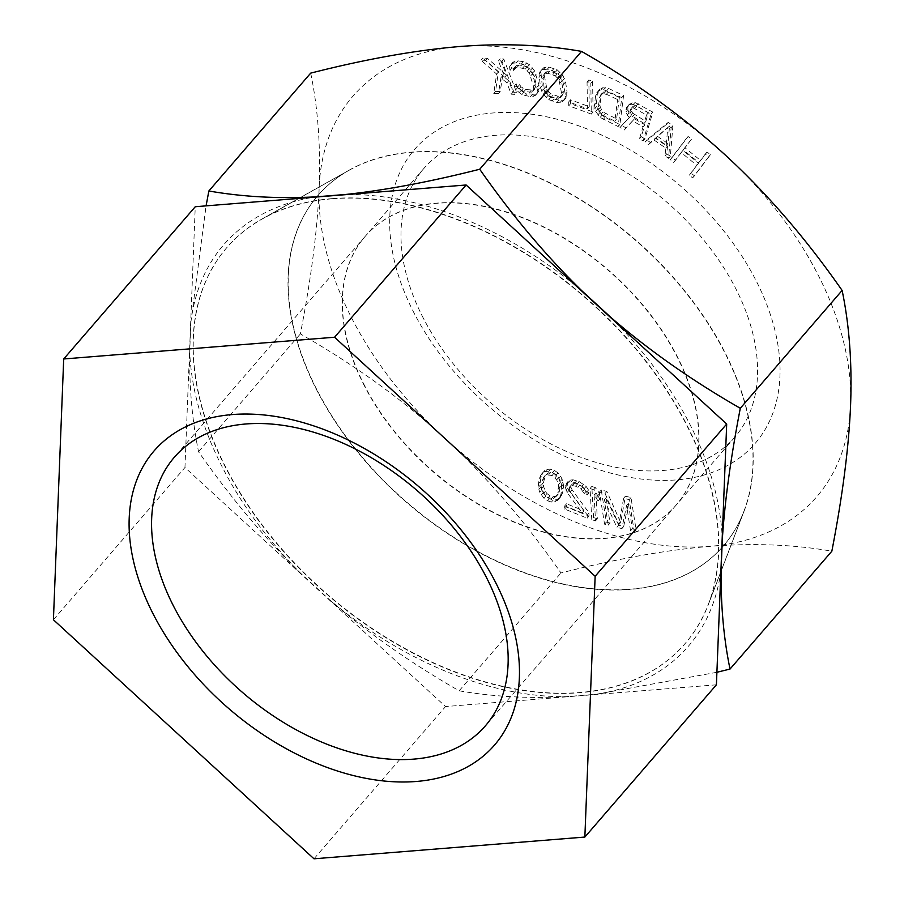 <?xml version="1.0" encoding="UTF-8"?>
<svg xmlns="http://www.w3.org/2000/svg" width="904" height="904" viewBox="0 0 904 904"><rect width="100%" height="100%" fill="white"/><g stroke="black" fill="none" stroke-linecap="round" stroke-linejoin="round"><path stroke-width="0.68" stroke-dasharray="4.52 3.39" d="M716.409 684.814L445.536 706.555L184.958 467.515L195.253 206.733M313.993 858.8L445.536 706.555M332.152 198.801A302.817 196.665 40.8 0 1 621.161 332.435A302.817 196.665 40.8 0 1 708.307 604.437A302.817 196.665 40.8 0 1 579.498 692.746A302.817 196.665 -139.2 0 1 248.148 505.709A302.817 196.665 -139.2 0 1 262.194 218.994A302.817 196.665 -139.2 0 1 332.152 198.801M349.193 170.223A267.946 174.02 -139.2 0 1 411.094 152.358A267.946 174.02 40.8 0 1 666.813 270.601A267.946 174.02 40.8 0 1 743.924 511.291A267.946 174.02 40.8 0 1 629.952 589.419A267.946 174.02 -139.2 0 1 336.763 423.931A267.946 174.02 -139.2 0 1 349.193 170.223L262.194 218.994M363.216 383.522A205.479 133.453 -139.2 0 0 518.625 523.97A205.479 133.453 -139.2 0 0 676.011 505.234A205.479 133.453 -139.2 0 0 677.83 358.266A205.479 133.453 -139.2 0 0 522.422 217.819A205.479 133.453 -139.2 0 0 365.035 236.554A205.479 133.453 -139.2 0 0 363.216 383.522M53.415 619.76L184.958 467.515M618.731 525.269L606.064 497.788L610.064 523.054L606.347 522.116L601.262 490.002L606.833 491.426L620.675 522.478L625.421 496.149L630.992 497.573L636.077 529.676L632.359 528.738L628.359 503.46L623.692 526.523L618.731 525.269L616.946 527.337L604.267 499.856L608.268 525.134L604.55 524.184L599.465 492.081L605.047 493.494L618.878 524.557L623.624 498.228L629.195 499.652L634.28 531.755L630.574 530.806L626.562 505.528L621.895 528.603L616.946 527.337M623.692 526.523L621.895 528.603M459.718 46.522A306.422 199.004 -139.2 0 0 319.146 187.783A306.422 199.004 -139.2 0 0 444.282 437.694A306.422 199.004 -139.2 0 0 710.013 546.344A306.422 199.004 -139.2 0 0 850.585 405.071A306.422 199.004 -139.2 0 0 725.437 155.172A306.422 199.004 -139.2 0 0 459.718 46.522M412.653 310.253A224.949 146.098 -139.2 0 0 676.734 479.888A224.949 146.098 -139.2 0 0 757.066 282.602A224.949 146.098 -139.2 0 0 492.996 112.966A224.949 146.098 -139.2 0 0 412.653 310.253M691.458 139.216L684.983 147.747L700.611 160.528L707.086 151.996L710.431 154.731L694.419 175.839L691.074 173.093L698.566 163.217L682.938 150.437L675.446 160.313L672.101 157.578L688.113 136.47L691.458 139.216L683.198 149.815L698.815 162.596L705.289 154.064L708.634 156.81L692.634 177.907L689.277 175.173L696.769 165.296L681.153 152.516L673.661 162.392L670.305 159.646L686.317 138.549L689.662 141.284M670.35 156.256L666.813 153.816L667.525 146.03L655.75 137.894L650.326 142.425L646.801 139.984L668.214 122.368L672.915 125.622L670.35 156.256L668.553 158.336L665.028 155.895L665.728 148.098L653.954 139.962L648.541 144.493L645.004 142.052L666.417 124.436L671.13 127.69L668.553 158.336M629.026 113.011L627.862 109.678L628.427 105.339L632.043 102.773L634.992 102.48L652.846 112.13L644.959 138.854L641.298 136.741L644.823 124.797L634.45 118.808L626.043 127.927L621.771 125.464L631.128 115.554L629.026 113.011L627.229 115.079L626.065 111.746L626.63 107.418L630.246 104.853L633.195 104.548L636.416 105.745L651.061 114.198L643.162 140.922L639.501 138.809L643.026 126.865L632.653 120.876L624.257 130.006L619.986 127.532L629.331 117.633L627.229 115.079M596.244 102.898L598.437 90.875L599.996 88.999L602.798 87.711L608.629 88.49L623.568 95.519L619.895 124.447L604.957 117.418L599.589 112.943L597.408 109.305L596.244 102.898L594.459 104.966L595.634 95.734L598.199 91.067L601.002 89.778L603.646 89.722L621.782 97.587L618.11 126.526L600.132 117.418L595.623 111.384L594.459 104.966M592.595 81.326L593.092 112.006L570.56 103.723L570.503 99.802L589.272 106.706L588.843 79.947L592.595 81.326L590.809 83.405L591.306 114.085L568.774 105.791L568.706 101.881L587.487 108.785L587.046 82.027L590.809 83.405M549.112 67.099L557.282 69.924L562.83 75.326L565.588 81.948L567.068 92.163L566.107 97.79L564.017 99.858L561.734 100.559L553.768 99.101L547.88 95.575L545.01 92.197L542.253 85.575L540.897 72.128L541.745 69.732L543.824 67.664L549.112 67.099L547.315 69.179L555.485 72.004L558.163 74.015L562.683 80.456L565.282 94.231L565.158 97.474L564.311 99.869L562.22 101.926L556.943 102.491L548.773 99.666L543.214 94.265L540.468 87.643L539.1 74.196L539.948 71.8L542.038 69.744L547.315 69.179M517.63 87.609L516.071 84.015L519.71 84.58L520.885 86.773L525.687 89.53L533.383 90.061L535.462 87.033L535.304 84.321L532.467 73.834L529.326 68.647L524.512 65.89L519.065 65.043L515.393 66.478L515.359 68.489L511.72 67.924L511.381 64.512L513.043 62.093L517.924 60.839L523.382 61.687L529.405 64.636L534.546 70.806L538.942 84.886L538.829 90.908L537.168 93.327L535.123 94.355L526.829 93.733L523.608 92.558L517.63 87.609L515.834 89.688L514.286 86.095L517.913 86.66L519.088 88.852L523.902 91.609L531.586 92.129L533.021 91.01L533.518 86.4L529.315 73.009L525.337 69.043L517.269 67.111L513.596 68.557L513.562 70.557L509.924 69.992L509.585 66.591L511.257 64.173L513.302 63.144L516.139 62.918L524.806 64.93L530.784 69.89L534.309 76.467L537.496 90.366L537.032 92.976L535.371 95.406L530.49 96.649L521.823 94.637L515.834 89.688M516.557 92.287L513.054 92.129L508.692 80.795L502.692 75.653L500.217 91.564L495.55 91.349L498.42 71.992L482.736 58.071L487.403 58.274L506.511 75.134L500.228 58.839L503.731 58.997L516.557 92.287L514.76 94.355L511.257 94.197L506.895 82.874L500.906 77.733L498.432 93.632L493.765 93.428L496.624 74.06L480.939 60.139L485.606 60.353L504.714 77.202L498.443 60.918L501.946 61.065L514.76 94.355M582.933 487.053L579.826 485.143L574.176 483.504L572.255 484.024L570.899 486.725L572.062 489.787L589.046 512.884L588.933 516.094L566.412 506.974L566.525 503.777L584.04 510.862L568.865 490.443L567.147 485.211L567.893 481.617L570.481 480.069L573.034 479.798L579.306 481.685L586.131 486.397L588.538 489.968L589.08 492.782L585.95 491.516L582.933 487.053L581.136 489.12L575.532 486.205L572.379 485.584L570.458 486.103L569.102 488.793L570.266 491.866L587.25 514.964L587.148 518.161L564.627 509.054L564.729 505.856L582.244 512.941L567.079 492.522L565.35 487.279L566.107 483.696L568.695 482.137L571.238 481.877L575.012 482.747L581.871 486.171L586.752 492.047L587.295 494.861L584.165 493.595L581.136 489.12M593.566 517.551L591.826 486.442L595.578 487.708L599.589 493.607L599.883 498.895L595.872 492.996L597.318 518.817L593.566 517.551L591.781 519.63L590.029 488.51L593.781 489.776L597.793 495.674L598.086 500.974L594.086 495.076L595.521 520.896L591.781 519.63M541.473 490.149L540.264 481.685L541.213 476.261L543.293 472.069L547.135 469.402L550.547 469.153L554.367 470.419L557.983 472.894L560.762 476.25L563.124 482.024L563.52 487.471L562.57 492.883L560.491 497.076L556.649 499.742L553.237 499.991L549.406 498.725L545.801 496.251L541.473 490.149L539.677 492.228L538.863 489.2L538.468 483.753L539.417 478.34L541.507 474.137L545.338 471.481L548.751 471.233L552.581 472.498L556.197 474.962L558.977 478.329L561.339 484.103L561.734 489.539L560.774 494.963L558.695 499.155L554.864 501.81L551.44 502.07L547.621 500.805L544.005 498.33L539.677 492.228M669.548 126.04L657.355 136.244L667.954 143.566L669.548 126.04L655.569 138.312L666.158 145.646L667.751 128.119M632.574 113.068L645.829 121.385L648.349 112.853L636.755 106.163L633.207 106.107L632.088 107.463L631.693 111.226L632.574 113.068L630.789 115.136L644.032 123.452L646.552 114.932L632.969 107.745L630.291 109.531L629.896 113.294L630.789 115.136M619.364 97.451L608.166 92.185L603.567 91.982L601.16 95.417L599.985 104.649L600.29 107.406L603.013 111.949L616.63 119L619.364 97.451L617.579 99.53L606.369 94.265L601.781 94.061L600.301 95.315L598.188 106.717L599.51 111.904L603.635 115.802L614.844 121.068L617.579 99.53M549.711 71.19L547.327 71.213L544.716 73.789L544.49 76.354L546.999 89.451L550.592 93.677L558.141 96.332L562.186 95.44L563.124 93.733L563.35 91.168L560.853 78.072L557.248 73.845L549.711 71.19L547.914 73.258L543.869 74.151L542.92 75.868L544.185 88.637L545.202 91.519L546.739 93.892L551.383 97.09L556.344 98.4L560.39 97.519L561.553 93.248L559.056 80.151L555.463 75.925L547.914 73.258M559.576 490.725L560.333 482.589L558.48 477.73L553.847 473.436L548.57 472.747L545.462 475.12L543.462 482.634L543.451 486.555L546.943 493.561L549.937 495.72L553.146 496.669L555.214 496.398L558.322 494.025L559.576 490.725L557.791 492.804L558.536 484.657L556.694 479.798L552.05 475.504L546.773 474.826L543.666 477.188L542.411 480.499L541.665 488.635L545.157 495.629L548.152 497.788L553.417 498.477L556.536 496.104L557.791 492.804M310.682 73.134C317.903 107.847 320.728 146.064 319.146 187.783C317.428 229.661 311.168 278.375 300.388 333.915C354.492 364.866 402.461 399.466 444.282 437.694C485.99 476.092 524.885 521.179 560.966 572.955C616.528 558.83 666.203 549.96 710.013 546.344C753.936 542.954 794.548 544.581 831.838 551.214M716.895 672.282L596.131 694.272L566.164 696.679A307.044 199.411 40.8 0 1 329.847 600.053L301.009 573.599A307.044 199.411 40.8 0 1 189.716 351.34L190.857 322.491A307.044 199.411 40.8 0 1 313.451 197.242M566.164 696.679C528.117 698.611 492.443 696.656 459.142 690.803C410.981 663.174 367.883 632.924 329.847 600.053M301.009 573.599C264.917 538.468 230.769 497.855 198.564 451.763C192.179 420.778 189.23 387.307 189.716 351.34M190.857 322.491L206.078 205.863M459.142 690.803L560.966 572.955M348.447 194.439A307.044 199.411 40.8 0 1 577.735 287.393M615.036 321.609A307.044 199.411 40.8 0 1 722.217 537.631M720.906 570.65A307.044 199.411 40.8 0 1 596.131 694.272M332.333 198.597A302.817 196.665 -139.2 0 0 262.375 218.779A302.817 196.665 -139.2 0 0 248.329 505.505A302.817 196.665 -139.2 0 0 579.679 692.532A302.817 196.665 40.8 0 0 708.487 604.234A302.817 196.665 40.8 0 0 621.342 332.22A302.817 196.665 40.8 0 0 332.333 198.597M744.105 511.088A267.946 174.02 40.8 0 0 666.994 270.398A267.946 174.02 40.8 0 0 411.275 152.154A267.946 174.02 -139.2 0 0 349.373 170.02A267.946 174.02 -139.2 0 0 336.943 423.716A267.946 174.02 -139.2 0 0 630.133 589.216A267.946 174.02 40.8 0 0 744.105 511.088L708.487 604.234M363.397 383.319A205.479 133.453 -139.2 0 0 518.806 523.755A205.479 133.453 -139.2 0 0 676.192 505.031A205.479 133.453 -139.2 0 0 678.011 358.063A205.479 133.453 -139.2 0 0 522.602 217.615A205.479 133.453 -139.2 0 0 365.216 236.339A205.479 133.453 -139.2 0 0 363.397 383.319M421.976 315.519A205.479 133.453 -139.2 0 0 577.373 455.966A205.479 133.453 -139.2 0 0 734.76 437.242A205.479 133.453 -139.2 0 0 736.579 290.263A205.479 133.453 -139.2 0 0 581.17 149.815A205.479 133.453 -139.2 0 0 423.795 168.551A205.479 133.453 -139.2 0 0 421.976 315.519M198.564 451.763L300.388 333.915M684.983 147.747L683.198 149.815M688.113 136.47L686.317 138.549M672.101 157.578L670.305 159.646M675.446 160.313L673.661 162.392M682.938 150.437L681.153 152.516M698.566 163.217L696.769 165.296M691.074 173.093L689.277 175.173M694.419 175.839L692.634 177.907M710.431 154.731L708.634 156.81M707.086 151.996L705.289 154.064M700.611 160.528L698.815 162.596M668.214 122.368L666.417 124.436M672.915 125.622L671.13 127.69M646.801 139.984L645.004 142.052M650.326 142.425L648.541 144.493M655.75 137.894L653.954 139.962M667.525 146.03L665.728 148.098M666.813 153.816L665.028 155.895M657.355 136.244L655.569 138.312M667.954 143.566L666.158 145.646M644.823 124.797L643.026 126.865M634.45 118.808L632.653 120.876M641.298 136.741L639.501 138.809M644.959 138.854L643.162 140.922M652.846 112.13L651.061 114.198M638.201 103.666L636.416 105.745M634.992 102.48L633.195 104.548M632.043 102.773L630.246 104.853M629.546 103.994L627.749 106.062M628.427 105.339L626.63 107.418M627.76 107.621L625.963 109.689M627.862 109.678L626.065 111.746M631.128 115.554L629.331 117.633M621.771 125.464L619.986 127.532M626.043 127.927L624.257 130.006M634.235 114.684L632.45 116.763M645.829 121.385L644.032 123.452M631.693 111.226L629.896 113.294M631.58 109.169L629.794 111.237M632.088 107.463L630.291 109.531M633.207 106.107L631.41 108.175M634.755 105.678L632.969 107.745M636.755 106.163L634.958 108.231M648.349 112.853L646.552 114.932M608.629 88.49L606.844 90.569M623.568 95.519L621.782 97.587M605.443 87.643L603.646 89.722M602.798 87.711L601.002 89.778M599.996 88.999L598.199 91.067M598.437 90.875L596.64 92.954M597.42 93.654L595.634 95.734M596.482 106.265L594.685 108.333M597.408 109.305L595.623 111.384M599.589 112.943L597.804 115.011M601.928 115.339L600.132 117.418M604.957 117.418L603.171 119.497M619.895 124.447L618.11 126.526M608.166 92.185L606.369 94.265M616.63 119L614.844 121.068M605.431 113.734L603.635 115.802M603.013 111.949L601.228 114.017M601.307 109.836L599.51 111.904M600.29 107.406L598.504 109.474M599.985 104.649L598.188 106.717M601.16 95.417L599.363 97.485M602.098 93.248L600.301 95.315M603.567 91.982L601.781 94.061M605.601 91.632L603.804 93.711M593.092 112.006L591.306 114.085M588.843 79.947L587.046 82.027M589.272 106.706L587.487 108.785M570.503 99.802L568.706 101.881M570.56 103.723L568.774 105.791M554.073 68.421L552.287 70.501M557.282 69.924L555.485 72.004M546.106 66.964L544.321 69.032M543.824 67.664L542.038 69.744M541.745 69.732L539.948 71.8M540.897 72.128L539.1 74.196M540.773 75.36L538.976 77.439M542.253 85.575L540.468 87.643M543.372 89.146L541.575 91.214M545.01 92.197L543.214 94.265M547.88 95.575L546.095 97.655M550.57 97.598L548.773 99.666M553.768 99.101L551.971 101.169M558.728 100.412L556.943 102.491M561.734 100.559L559.938 102.638M564.017 99.858L562.22 101.926M566.107 97.79L564.311 99.869M566.944 95.395L565.158 97.474M567.068 92.163L565.282 94.231M565.588 81.948L563.791 84.027M564.469 78.377L562.683 80.456M562.83 75.326L561.045 77.405M559.96 71.947L558.163 74.015M554.672 72.501L552.875 74.58M557.248 73.845L555.463 75.925M559.305 75.699L557.519 77.778M560.853 78.072L559.056 80.151M561.87 80.965L560.073 83.032M563.35 91.168L561.553 93.248M563.124 93.733L561.339 95.801M562.186 95.44L560.39 97.519M560.514 96.31L558.728 98.389M558.141 96.332L556.344 98.4M553.169 95.01L551.383 97.09M550.592 93.677L548.796 95.745M548.536 91.824L546.739 93.892M546.999 89.451L545.202 91.519M545.982 86.558L544.185 88.637M544.49 76.354L542.705 78.422M544.716 73.789L542.92 75.868M545.666 72.083L543.869 74.151M547.327 71.213L545.53 73.28M516.071 84.015L514.286 86.095M519.71 84.58L517.913 86.66M520.806 90.784L519.02 92.863M523.608 92.558L521.823 94.637M526.829 93.733L525.032 95.801M532.275 94.581L530.49 96.649M535.123 94.355L533.326 96.423M537.168 93.327L535.371 95.406M538.829 90.908L537.032 92.976M539.281 88.298L537.496 90.366M538.942 84.886L537.145 86.965M536.106 74.399L534.309 76.467M534.546 70.806L532.761 72.874M532.58 67.811L530.784 69.89M529.405 64.636L527.608 66.715M526.603 62.862L524.806 64.93M523.382 61.687L521.585 63.766M517.924 60.839L516.139 62.918M515.088 61.065L513.302 63.144M513.043 62.093L511.257 64.173M511.381 64.512L509.585 66.591M511.72 67.924L509.924 69.992M515.359 68.489L513.562 70.557M515.393 66.478L513.596 68.557M516.828 65.359L515.043 67.438M519.065 65.043L517.269 67.111M524.512 65.89L522.727 67.958M527.134 66.964L525.337 69.043M529.326 68.647L527.529 70.727M531.1 70.93L529.315 73.009M532.467 73.834L530.671 75.902M535.304 84.321L533.518 86.4M535.462 87.033L533.665 89.1M534.818 88.942L533.021 91.01M533.383 90.061L531.586 92.129M531.145 90.377L529.348 92.457M525.687 89.53L523.902 91.609M523.077 88.456L521.292 90.536M520.885 86.773L519.088 88.852M513.054 92.129L511.257 94.197M508.692 80.795L506.895 82.874M503.731 58.997L501.946 61.065M500.228 58.839L498.443 60.918M506.511 75.134L504.714 77.202M487.403 58.274L485.606 60.353M482.736 58.071L480.939 60.139M498.42 71.992L496.624 74.06M495.55 91.349L493.765 93.428M500.217 91.564L498.432 93.632M502.692 75.653L500.906 77.733M606.064 497.788L604.267 499.856M610.064 523.054L608.268 525.134M606.347 522.116L604.55 524.184M601.262 490.002L599.465 492.081M606.833 491.426L605.047 493.494M620.675 522.478L618.878 524.557M625.421 496.149L623.624 498.228M630.992 497.573L629.195 499.652M636.077 529.676L634.28 531.755M632.359 528.738L630.574 530.806M628.359 503.46L626.562 505.528M591.826 486.442L590.029 488.51M597.318 518.817L595.521 520.896M595.872 492.996L594.086 495.076M599.883 498.895L598.086 500.974M599.589 493.607L597.793 495.674M595.578 487.708L593.781 489.776M589.046 512.884L587.25 514.964M588.933 516.094L587.148 518.161M572.062 489.787L570.266 491.866M570.899 486.725L569.102 488.793M570.944 485.448L569.147 487.516M572.255 484.024L570.458 486.103M574.176 483.504L572.379 485.584M577.328 484.137L575.532 486.205M579.826 485.143L578.029 487.222M584.764 489.087L582.978 491.166M585.95 491.516L584.165 493.595M589.08 492.782L587.295 494.861M588.538 489.968L586.752 492.047M586.131 486.397L584.334 488.465M583.668 484.103L581.871 486.171M579.306 481.685L577.52 483.764M576.808 480.679L575.012 482.747M573.034 479.798L571.238 481.877M570.481 480.069L568.695 482.137M567.893 481.617L566.107 483.696M567.181 483.922L565.395 486.002M567.147 485.211L565.35 487.279M567.678 488.024L565.893 490.092M568.865 490.443L567.079 492.522M584.04 510.862L582.244 512.941M566.525 503.777L564.729 505.856M566.412 506.974L564.627 509.054M563.52 487.471L561.734 489.539M562.57 492.883L560.774 494.963M563.429 484.148L561.633 486.216M563.124 482.024L561.339 484.103M562.311 478.996L560.514 481.064M560.762 476.25L558.977 478.329M557.983 472.894L556.197 474.962M554.367 470.419L552.581 472.498M550.547 469.153L548.751 471.233M547.135 469.402L545.338 471.481M544.954 470.283L543.168 472.351M543.293 472.069L541.507 474.137M542.355 473.56L540.569 475.64M541.213 476.261L539.417 478.34M540.264 481.685L538.468 483.753M540.355 485.007L538.558 487.075M540.66 487.12L538.863 489.2M543.021 492.895L541.225 494.963M545.801 496.251L544.005 498.33M549.406 498.725L547.621 500.805M553.237 499.991L551.44 502.07M556.649 499.742L554.864 501.81M558.83 498.872L557.033 500.94M560.491 497.076L558.695 499.155M561.429 495.584L559.632 497.663M560.322 486.51L558.525 488.589M560.333 482.589L558.536 484.657M558.322 494.025L556.536 496.104M555.214 496.398L553.417 498.477M553.146 496.669L551.35 498.748M549.937 495.72L548.152 497.788M546.943 493.561L545.157 495.629M545.293 491.414L543.507 493.494M543.451 486.555L541.665 488.635M543.462 482.634L541.677 484.713M544.208 478.419L542.411 480.499M545.462 475.12L543.666 477.188M548.57 472.747L546.773 474.826M550.638 472.476L548.852 474.555M553.847 473.436L552.05 475.504M556.841 475.594L555.045 477.662M558.48 477.73L556.694 479.798M743.924 511.291L708.307 604.437M676.011 505.234L485.346 725.889M365.035 236.554L174.382 457.209M349.373 170.02L262.375 218.779M734.76 437.242L676.192 505.031M423.795 168.551L365.216 236.339"/><path stroke-width="1.36" d="M496.488 584.199A224.949 146.098 40.8 0 1 416.156 781.485A224.949 146.098 40.8 0 1 152.075 611.838A224.949 146.098 40.8 0 1 232.407 414.552A224.949 146.098 40.8 0 1 496.488 584.199M487.177 578.922A205.479 133.453 40.8 0 1 485.346 725.889A205.479 133.453 40.8 0 1 327.971 744.625A205.479 133.453 40.8 0 1 172.562 604.177A205.479 133.453 40.8 0 1 174.382 457.209A205.479 133.453 40.8 0 1 331.768 438.474A205.479 133.453 40.8 0 1 487.177 578.922M584.854 837.059L313.993 858.8L53.415 619.76L63.698 358.978L334.57 337.237L595.148 576.277L584.854 837.059L716.409 684.814L726.692 424.032L466.114 184.992L195.253 206.733L63.698 358.978M595.148 576.277L726.692 424.032M334.57 337.237L466.114 184.992M459.718 46.522C415.524 50.217 365.837 59.088 310.682 73.134L208.858 190.981C242.43 196.857 278.104 198.812 315.88 196.857L345.848 194.45C385.974 190.111 430.598 181.704 479.719 169.24L581.543 51.392C543.937 44.748 503.325 43.121 459.718 46.522M313.451 197.242A307.044 199.411 40.8 0 1 315.88 196.857M206.078 205.863L208.858 190.981M722.217 537.631A307.044 199.411 40.8 0 1 722.296 539.79L721.155 568.639C720.669 604.606 723.618 638.077 730.014 669.062L716.895 672.282M730.014 669.062L831.838 551.214C842.618 495.663 848.867 446.949 850.585 405.071C852.167 363.351 849.342 325.135 842.121 290.433C806.029 238.645 767.134 193.546 725.437 155.172C683.605 116.932 635.636 82.343 581.543 51.392M345.848 194.45A307.044 199.411 40.8 0 1 348.447 194.439M577.735 287.393A307.044 199.411 40.8 0 1 582.165 291.077L610.991 317.519A307.044 199.411 40.8 0 1 615.036 321.609M721.155 568.639A307.044 199.411 40.8 0 1 720.906 570.65M479.719 169.24C511.935 215.344 546.084 255.956 582.165 291.077M610.991 317.519C649.038 350.402 692.136 380.652 740.297 408.28C730.737 457.729 724.737 501.573 722.296 539.79M740.297 408.28L842.121 290.433"/></g></svg>
